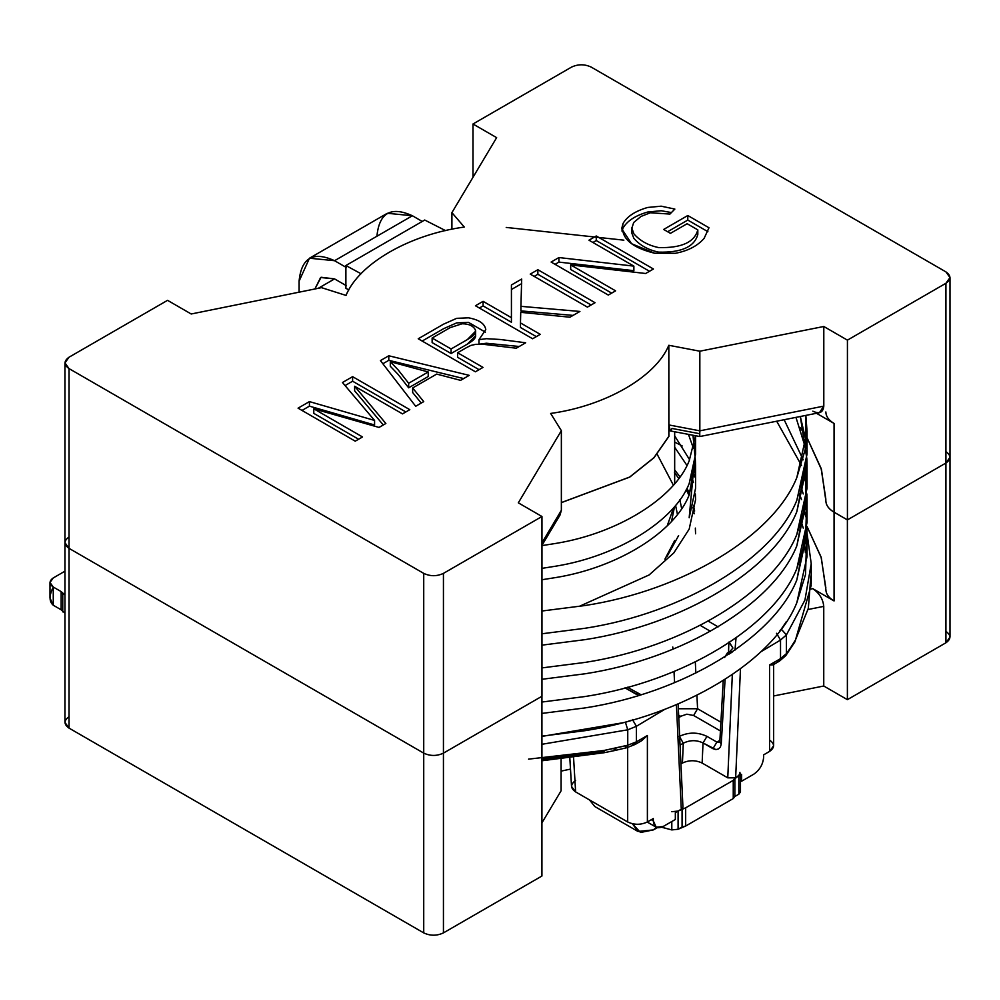 <?xml version="1.0" encoding="UTF-8"?>
<svg xmlns="http://www.w3.org/2000/svg" width="1000" height="1000" viewBox="0 0 1000 1000"><rect width="100%" height="100%" fill="white"/><g stroke="black" fill="none" stroke-linecap="round" stroke-linejoin="round"><path stroke-width="1.5" d="M805.675 539.475L806.438 545.163L805.512 574.6L796.838 602.675C773.6 660.987 683.175 715.612 585.013 730.675L541.925 736.162L585.013 730.675C683.175 715.612 773.6 660.987 796.838 602.675L807.05 556.538L807.05 533.787L796.838 579.925C773.6 638.237 683.175 692.862 585.013 707.913L541.925 713.413L585.013 707.913C683.175 692.862 773.6 638.237 796.838 579.925L806.9 528.1L807.05 533.787M803.225 528.088L801.525 522.388M805.675 505.337L806.438 511.037L805.512 540.475L796.838 568.55C773.6 626.85 683.175 681.488 585.013 696.538L541.925 702.038L585.013 696.538C683.175 681.488 773.6 626.85 796.838 568.55L807.05 522.413L807.05 499.663L796.838 545.8C773.6 604.1 683.175 658.737 585.013 673.787L541.962 679.275L585.013 673.787C683.175 658.737 773.6 604.1 796.838 545.8L806.9 493.963L807.05 499.663M803.225 493.95L801.525 488.25M776.688 421.213L801.525 465.5L776.688 421.213M804.6 476.887L805.675 482.587L804.6 476.887M806.438 476.9L805.675 471.213L805.95 503.575L796.838 534.412C773.6 592.725 683.175 647.362 585.013 662.412L541.962 667.9L585.013 662.412C683.175 647.362 773.6 592.725 796.838 534.412L807.05 488.275L807.05 465.525L796.838 511.662C773.6 569.975 683.175 624.6 585.013 639.65L541.962 645.15L585.013 639.65C683.175 624.6 773.6 569.975 796.838 511.662L806.9 459.837L807.05 465.525M803.225 459.825L784.15 419.725L803.225 459.825M795.962 417.375L805.675 448.45L795.962 417.375M695.575 533.787L695.35 528.1M674.675 469.975L679.987 476.812L674.675 469.975M686.963 488.212L689.638 493.925M693.462 505.325L694.638 511.025M578.938 606.525L649.15 574.938L673.8 552.925L689.175 529.138L695.575 499.663L695.35 493.963M693.462 482.575L691.8 476.875M686.963 465.462L674.675 447.225L686.963 465.462M674.675 435.85L689.638 459.787L674.675 435.85M695.575 465.525L695.35 459.837L689.175 495.012C674.575 532.225 617.8 567.438 556.163 577.487L541.962 579.738L556.163 577.487C617.8 567.438 674.575 532.225 689.175 495.012L695.575 465.525L695.575 488.275L689.175 517.762L693.462 471.2L694.638 476.9M693.462 448.45L688.462 434.387L693.462 448.45M692.987 435.25L695.575 454.15L689.175 483.625C674.575 520.85 617.8 556.05 556.163 566.112L541.962 568.362L556.163 566.112C617.8 556.05 674.575 520.85 689.175 483.625L695.337 460L692.987 435.25M541.962 545.612L556.163 543.362C617.8 533.3 674.575 498.1 689.175 460.875L695.45 435.712L689.175 460.875C674.575 498.1 617.8 533.3 556.163 543.362L541.962 545.612M345.887 265.525L424.712 220.025L445.6 230.637L424.712 220.025L345.887 265.525L345.887 288.288L345.887 265.525L361.075 273.762L345.887 265.525M806.438 442.775L800.325 416.5L806.925 459.288L796.838 500.288C773.6 558.6 683.175 613.225 585.013 628.275L541.962 633.775L585.013 628.275C683.175 613.225 773.6 558.6 796.838 500.288L807.05 454.15L807.05 431.4L796.838 477.537C773.6 535.837 683.175 590.475 585.013 605.525L541.962 611.013L585.013 605.525C683.175 590.475 773.6 535.837 796.838 477.537L805.875 447.212L805.85 415.4L807.05 431.4M805.675 516.712L804.6 511.025M801.525 499.625L799.5 493.938M348.837 289.962L345.887 288.288L348.837 289.962M376.925 236.238C379.188 212.838 391 206.012 412.4 215.75L422.25 221.45L412.4 215.75L387.312 213.275L309.475 258.212L334.562 260.7C313.163 250.95 301.35 257.775 299.088 281.175L299.088 292.175L299.088 281.175L309.475 258.212M334.562 278.9L318.275 288.3L334.562 278.9L346.388 285.725L334.562 278.9L320.625 277.512L314.887 288.988L321.1 277.262L334.562 278.9M346.388 267.525L334.562 260.7L412.4 215.75L334.562 260.7L346.388 267.525M945.925 631.4C951.237 635.2 951.237 638.987 945.925 642.788L945.925 463.025L950 457.337L945.925 463.025L847.425 519.888L834.062 512.175L834.062 600.95C828.688 597.75 825.95 593.913 825.863 589.462C825.95 593.913 828.688 597.75 834.062 600.95L834.062 512.212C828.688 508.975 825.95 505.138 825.863 500.688L821.488 469.625L807.05 437.75L821.325 469.062L825.863 500.725C825.95 505.175 828.688 509.012 834.062 512.212L847.387 519.913L945.925 463.025L945.925 642.788L847.387 699.663L823.75 686.012L773.637 695.975L823.75 686.012L847.387 699.663L847.387 519.913L834.062 512.212C828.688 509.012 825.95 505.175 825.863 500.725L825.863 500.85M825.863 499.288L821.1 468.338L807.05 437.75L821.275 468.888L825.863 499.288M805.337 435.062L800.312 427.85L805.337 435.062M825.863 589.462L821.3 557.75L806.975 526.375L821.075 557L825.863 587.987M570.487 769.1L561.087 771.125L570.487 769.1M561.087 790.812L541.925 822.862L561.087 790.812L561.087 759.137L561.087 790.812M541.962 545.325L560.013 515.062L561.362 510.3L561.362 430.662L518.312 502.837L541.962 516.5L541.962 696.25L443.438 753.138C436.863 756.2 430.3 756.2 423.725 753.138C430.3 756.2 436.863 756.2 443.438 753.138L443.438 932.887L541.925 876.025L541.925 696.275L443.438 753.138L443.438 573.375C436.863 576.45 430.3 576.45 423.725 573.375L423.725 753.138L69.025 548.35L69.025 368.6L423.725 573.375C430.3 576.45 436.863 576.45 443.438 573.375L541.962 516.5L518.312 502.837L561.362 430.662L550.65 413.438C605.388 405.962 655.812 376.887 668.825 345.288L699.837 351.2L823.8 326.488L847.425 340.138L945.925 283.275C951.237 279.475 951.237 275.688 945.925 271.887L591.225 67.112C584.65 64.037 578.088 64.037 571.512 67.112L472.987 124L496.637 137.65L451.912 212.638L464.3 227.05C409.438 234.537 358.913 263.738 346.012 295.413L321.488 287.65L191.2 313.988L167.55 300.338L69.025 357.212C63.712 361.012 63.712 364.8 69.025 368.6L64.95 362.912L64.95 542.663L69.025 548.35L69.025 728.112L423.725 932.887L423.725 753.138L69.025 548.35C63.712 544.562 63.712 540.763 69.025 536.975C63.712 540.763 63.712 544.562 69.025 548.35L64.95 542.663L64.95 722.425L69.025 728.112L69.025 548.35L423.725 753.138C430.3 756.2 436.863 756.2 443.438 753.138C436.863 756.2 430.3 756.2 423.725 753.138L423.725 932.887C430.3 935.962 436.863 935.962 443.438 932.887L443.438 753.138L541.925 696.275L541.925 876.025L443.438 932.887C436.863 935.962 430.3 935.962 423.725 932.887L69.025 728.112C63.712 724.312 63.712 720.525 69.025 716.725M808.175 609.475L823.75 606.375C823.05 599.113 819.4 593.212 812.788 588.663L811.125 589L812.788 588.663C819.4 593.212 823.05 599.113 823.75 606.375L823.75 686.012L823.75 606.375L808.175 609.475M945.925 642.788L950 637.087L950 277.575L945.925 283.275L945.925 463.025C951.237 459.237 951.237 455.438 945.925 451.65C951.237 455.438 951.237 459.237 945.925 463.025L847.387 519.913L847.387 699.663L945.925 642.788M834.062 600.95L812.788 588.663L834.062 600.95M674.55 506.538L671.55 521.312M615.6 290.85L608.3 295.062L551.125 262.05L558.913 257.55L633.875 266.125L588.962 240.2L596.263 235.987L653.438 269L645.65 273.5L570.688 264.925L615.6 290.85L570.688 264.925L645.65 273.5L653.438 269L596.263 235.987L588.962 240.2L633.875 266.125L558.913 257.55L551.125 262.05L608.3 295.062L615.6 290.85M540.262 334.35L532.625 338.762L475.45 305.75L483.088 301.337L511.425 317.7L511.425 284.975L521.688 279.05L520.925 306.337L579.925 311.45L569.938 317.213L520.737 312.325L520.462 322.925L540.262 334.35L520.462 322.925L520.737 312.325L569.938 317.213L579.925 311.45L520.925 306.337L521.688 279.05L511.425 284.975L511.425 317.7L483.088 301.337L475.45 305.75L532.625 338.762L540.262 334.35M423.738 401.625L415.688 406.275L380.425 360.6L388.787 355.775L469.212 375.363L460.588 380.35L436.7 374.087L412.65 387.975L423.738 401.625L412.65 387.975L436.7 374.087L460.588 380.35L469.212 375.363L388.787 355.775L380.425 360.6L415.688 406.275L423.738 401.625M362.537 436.962L355.238 441.175L298.062 408.162L309.425 401.6L374.575 420.438L342.475 382.512L352.612 376.662L409.8 409.675L402.5 413.888L354.625 386.25L385.863 423.488L379.025 427.438L313.788 408.812L362.537 436.962L313.788 408.812L379.025 427.438L385.863 423.488L354.625 386.25L402.5 413.888L409.8 409.675L352.612 376.662L342.475 382.512L374.575 420.438L309.425 401.6L298.062 408.162L355.238 441.175L362.537 436.962M483.013 367.4L475.412 371.788L418.225 338.775L443.575 324.15L456.675 318.337L468.5 317.825C479.087 319.75 484.85 323.675 485.775 329.613L478.975 339.675L486.388 338.688L500.213 339.475L525.675 342.775L516.25 348.212L483.5 344.312L475.825 344.312L470.85 345.425L466.362 347.7L457.625 352.75L483.013 367.4L457.625 352.75L466.362 347.7L470.85 345.425L475.825 344.312L483.5 344.312L516.25 348.212L525.675 342.775L500.213 339.475L486.388 338.688L478.975 339.675L485.775 329.613C484.85 323.675 479.087 319.75 468.5 317.825L456.675 318.337L443.575 324.15L418.225 338.775L475.412 371.788L483.013 367.4M595.05 302.712L587.413 307.125L530.237 274.113L537.863 269.713L595.05 302.712L537.863 269.713L530.237 274.113L587.413 307.125L595.05 302.712M631.788 228.425L633.688 222.5L641.012 216.425L650.4 212.763L669.925 214.075L674.862 209.075L661.188 206.188L647.738 207.45C635.462 210.975 627.225 216.312 623.05 223.463L621.675 228.725L631.625 243.738L654.613 253.238L675.4 253.3C688.062 250.875 697.65 245.875 704.163 238.275L708.988 227.763L687.788 215.525L687.788 220.075L667.6 231.737L687.788 220.075L687.788 215.525L663.662 229.45L670.425 233.363L687.138 223.713L670.425 233.363L663.662 229.45L687.788 215.525L708.988 227.763L704.163 238.275C697.65 245.875 688.062 250.875 675.4 253.3L654.613 253.238C630.625 247.288 620.1 237.362 623.05 223.463C627.225 216.312 635.462 210.975 647.738 207.45L661.188 206.188L674.862 209.075L669.925 214.075L650.4 212.763L641.012 216.425L633.688 222.5L631.788 228.425L633.837 233.775C639.888 240.775 648.162 245.375 658.65 247.575C681.438 248.162 694.5 242.262 697.812 229.875L687.138 223.713L697.812 229.875C694.5 242.262 681.438 248.162 658.65 247.575C648.162 245.375 639.888 240.775 633.837 233.775L631.763 227.825L631.788 232.975L633.837 238.325C639.888 245.325 648.162 249.925 658.65 252.125C681.438 252.712 694.5 246.812 697.812 234.425L697.812 229.875L697.812 234.425C694.5 246.812 681.438 252.712 658.65 252.125C648.162 249.925 639.888 245.325 633.837 238.325L631.788 232.975M699.8 436.538L819.4 412.7L823.8 406.125L699.837 430.838L699.737 433.725L699.837 430.838L668.938 424.95L670.312 430.925L699.8 436.538L699.737 433.725L672.013 428.45C670.312 432.6 669.287 431.438 668.938 424.95L699.837 430.838L699.837 351.2L668.825 345.288C655.812 376.887 605.388 405.962 550.65 413.438L561.362 430.662L561.362 510.3L541.962 542.837L556.2 518.962M64.95 362.912L69.025 357.212L167.55 300.338L191.2 313.988L321.488 287.65L346.012 295.413C358.913 263.738 409.438 234.537 464.3 227.05L451.912 212.638L496.637 137.65L472.987 124L571.512 67.112C578.088 64.037 584.65 64.037 591.225 67.112L945.925 271.887L950 277.575M834.062 423.438C828.688 420.225 825.95 416.4 825.863 411.95C825.95 416.4 828.688 420.225 834.062 423.438L834.062 512.175L834.062 423.438L816.488 413.288L834.062 423.438M825.863 500.75L825.863 500.688C825.95 505.138 828.688 508.975 834.062 512.175L847.425 519.888L847.425 340.138L823.8 326.488L699.837 351.2L699.837 430.838L823.8 406.125L823.8 326.488L823.8 406.125C823.1 412.587 819.45 414.275 812.837 411.175M561.362 502.65L629.75 477.1L654.013 457.75L668.938 436.325L653.913 457.7L629.675 477.05L561.362 502.575L629.675 477.05L653.913 457.7L668.825 436.312L668.825 345.288L668.938 436.325L668.938 424.95L668.938 436.325L654.013 457.75L629.75 477.1L561.362 502.65M847.425 519.888L945.925 463.025L945.925 283.275L847.425 340.138L847.425 519.888M472.987 177.3L472.987 124L472.987 177.3M451.912 229.275L451.912 212.638L451.912 229.275M69.025 548.35L423.725 753.138L423.725 573.375L69.025 368.6L69.025 548.35M541.962 516.5L443.438 573.375L443.438 753.138L541.962 696.25L541.962 516.5M506.225 227.438L623.862 240.162M667.2 525.812L673.737 507.488L667.2 525.812M302 410.438L309.425 406.15L309.425 401.6L309.425 406.15L374.575 424.988L374.575 420.438L374.575 424.988L309.425 406.15L302 410.438M345.05 385.575L352.612 381.213L352.612 376.662L352.612 381.213L405.85 411.95L352.612 381.213L345.05 385.575M354.625 390.8L354.625 386.25L354.625 390.8L383.288 424.975L354.625 390.8M313.788 413.363L313.788 408.812L313.788 413.363L358.587 439.237L313.788 413.363M382.863 363.75L388.787 360.325L388.787 355.775L388.787 360.325L463.675 378.562L388.787 360.325L382.863 363.75M412.65 392.525L412.65 387.975L412.65 392.525L421.225 403.075L412.65 392.525M390.3 361.7L428.225 371.962L428.225 376.512L428.225 371.962L408.65 383.263L398.175 369.925L390.3 361.7L390.3 366.25L390.3 361.7L398.175 369.925L408.65 383.263L408.65 387.812L408.65 383.263L428.225 371.962L390.3 361.7M390.3 366.25L398.175 374.475L408.65 387.812L428.225 376.512L408.65 387.812L398.175 374.475L390.3 366.25M422.175 341.05L443.575 328.7L456.675 322.887L468.5 322.388L485.4 332.15L468.5 322.388L456.675 322.887L443.575 328.7L422.175 341.05M478.975 344.225L478.975 339.675L478.975 344.225L486.388 343.237L519.237 346.488L486.388 343.237L478.975 344.225M457.625 357.3L457.625 352.75L457.625 357.3L479.062 369.675L457.625 357.3M475.3 334.338C476.688 337.113 474.025 340.387 467.312 344.162L451.087 353.525L432.137 342.587L451.087 353.525L451.087 348.975L432.137 338.038L432.137 342.587L432.137 338.038L450.188 327.612L462.075 323.775C468.812 323.812 473.212 325.812 475.3 329.787L475.588 331.238L467.312 339.613L451.087 348.975L451.087 353.525L467.312 344.162L475.588 335.8L475.588 331.238M451.087 348.975L467.312 339.613C474.025 335.838 476.688 332.562 475.3 329.787C473.212 325.812 468.812 323.812 462.075 323.775L450.188 327.612L432.137 338.038L451.087 348.975M479.387 308.025L483.088 305.887L483.088 301.337L483.088 305.887L511.425 322.25L511.425 317.7L511.425 322.25L483.088 305.887L479.387 308.025M511.425 289.525L521.688 283.6L511.425 289.525M520.925 310.887L520.925 306.337L520.925 310.887L573.075 315.4L520.925 310.887M520.462 327.475L520.462 322.925L520.462 327.475L536.325 336.625L520.462 327.475M534.175 276.388L537.863 274.262L537.863 269.713L537.863 274.262L591.1 304.988L537.863 274.262L534.175 276.388M555.062 264.325L558.913 262.1L558.913 257.55L558.913 262.1L633.875 270.688L633.875 266.125L633.875 270.688L558.913 262.1L555.062 264.325M592.913 242.475L596.263 240.538L596.263 235.987L596.263 240.538L649.5 271.275L596.263 240.538L592.913 242.475M570.688 269.475L570.688 264.925L570.688 269.475L611.663 293.125L570.688 269.475M687.788 220.075L707.887 231.675L687.788 220.075M621.925 231.012L623.05 228.025C627.225 220.863 635.462 215.525 647.738 212.013L661.188 210.738L671.425 212.562L661.188 210.738L647.738 212.013C635.462 215.525 627.225 220.863 623.05 228.025L621.925 231.012M657.175 454.263L673.363 485.163M795.475 639.938L791.15 646.9L795.475 639.938L808.325 608.337L810.888 575.925L811.175 580.825M528.562 759.137L604.025 750.462L627.75 745.225L626.888 747.688L627.75 745.225L616.087 747.962L615.3 750.4L614.087 749.513M627.75 745.225L627.75 729.812L541.925 744.287L627.75 729.812L636.413 726.287L632.388 719.488L636.413 726.287L665.088 709.15L636.413 726.287L627.75 729.812L625.45 722.325L627.75 729.812L627.75 745.225L636.413 741.838L636.413 726.287L636.413 741.838L627.75 745.225M728.863 642.1L732.938 648.05L729.475 642.487M728.838 642.913L728.55 652.25L728.838 642.913M719.488 742.45L716.888 742.1L719.675 740.487L716.888 742.1L712.95 748.688L703.025 742.95L702.138 763.05L727.763 777.837L732.325 674.688L727.763 777.837L735.65 777.837L741.6 774.388L741.6 781.225L740.475 779.825L741.6 781.225L753.787 774.188C759.737 770.025 763.012 764.338 763.65 757.113L763.65 754.837L763.65 757.113C763.012 764.338 759.737 770.025 753.787 774.188L741.6 781.225L741.6 774.388L735.65 777.837L727.763 777.837L702.138 763.05C695.575 759.975 689 759.987 682.425 763.05C689 759.987 695.575 759.975 702.138 763.05L703.025 742.95C696.462 739.85 689.887 739.938 683.3 743.213L682.425 763.05L680.925 763.913L682.425 763.05L683.3 743.213L680.05 745.088L683.3 743.213L679.362 736.388L683.3 743.213C689.887 739.938 696.462 739.85 703.025 742.95L706.963 736.375C697.763 732.038 688.562 732.038 679.362 736.388C688.562 732.038 697.763 732.038 706.963 736.375L703.025 742.95L715.9 749.587L718.5 748.962L720.387 747.05L721.237 744.062L719.613 741.688L721.237 744.062L725.075 679.475L721.237 744.062L720.387 747.05L718.5 748.962L715.9 749.587L712.95 748.688L716.888 742.1L719.7 742.362M720.775 722.125L697.575 708.737L693.637 715.487L720.25 730.85L693.637 715.487L697.575 708.737L696.925 695.312L697.575 708.737L720.775 722.125M716.888 742.1L706.963 736.375L716.888 742.1M678.65 715.175L680.638 716.312L686.838 714.188L693.637 715.487L686.838 714.188L680.638 716.312L678.787 718L680.638 716.312L678.65 715.175M724.725 656.95L726.237 655.425M651.325 819.688L653.3 820.825C653.925 827.325 657.2 829.225 663.15 826.513L675.337 819.488L675.337 812.65L681.287 809.212L676.425 704.65L681.287 809.212L675.337 812.65L675.337 819.488L663.15 826.513L656.175 827.212L653.3 820.825L651.263 819.725M681.287 809.212L682.875 807.387M735.65 777.837L740.462 668.888L735.65 777.837M674.575 682.65L674.013 671.5L674.575 682.65M672.788 647L672.9 649.2M678.35 708.737L697.575 708.737M695.85 673.088L695.312 661.975L695.85 673.088M728.863 654.262L730.125 653.275L727.337 652.975L730.125 653.275L728.863 654.262M710.438 631.325L700.263 625.375L710.438 631.325M653.3 820.825L653.3 818.55L653.3 820.825M780.525 640.05L780.525 658.637L780.525 640.05L760.775 651.862L780.525 640.05L776.5 633.288L780.525 640.05L786.413 634.913L781.25 629.15L779.95 630.662L781.25 629.15L786.413 634.913L804.95 600.05L811.225 563.713L811.225 584.188M730.238 653.35L732.725 651.712L730.238 653.35M732.675 651.688L729.925 651.438L727.337 652.987L724.613 657.45M734.975 650.1L736.038 637.975L734.975 650.1M718.125 626.888L708.288 621.138L718.125 626.888M630.6 720.45L625.45 722.325L541.925 736.413L625.45 722.325L630.6 720.45M624.987 687.85L635.462 693.825L638.325 693.5L635.462 693.825L638.775 695.325L624.987 687.85M569.837 758.15L571.525 786.475L575.625 791.912L627.675 821.963L627.675 747.475L627.675 821.963C634.25 825.037 640.812 825.037 647.387 821.963L647.387 735.5L641.488 740.788M674.675 442.088L682.237 445.975M769.55 740.05C774.875 743.85 774.875 747.638 769.55 751.425L763.65 754.837L769.55 751.425L769.55 664.963L780.525 658.637L786.413 653.625L780.525 658.637L779.362 661.188L780.525 658.637L769.55 664.963L773.025 664.85L769.55 664.963L769.55 751.425L773.637 745.738L773.637 663.675M786.413 653.625L786.413 634.913L786.413 653.625L791.15 646.9L785.75 655.688L786.413 653.625M786.438 621.525L781.25 629.15L786.438 621.525M805.375 552.65L804.638 545M541.925 759.762L604.025 751.625L604.025 750.462L616.087 747.962L615.3 750.4L626.888 747.688L625.538 746.825M626.888 747.688L635.262 744.388L636.413 741.838L635.262 744.388L632.475 744.112L635.562 742.325M635.262 744.388L641.6 740.725L647.387 735.5L636.413 741.838L647.387 735.5L647.387 821.963L653.3 818.55L647.387 821.963C640.812 825.037 634.25 825.037 627.675 821.963L575.625 791.912L573.575 757.675L575.625 791.912C570.288 788.112 570.288 784.312 575.6 780.525M773.025 664.85L779.362 661.188L776.575 660.913L773.5 662.688M676.325 474.963L674.488 472.5M686.237 489.588L689.025 495.337M692.962 507.238L694.125 513.812M674.675 472.75L678.763 478.5L674.675 472.75M679.875 499.725L681.637 508.575L679.875 499.725M678.6 535.6L666.85 556.775L678.6 535.6M675.562 505.337L677.438 514.375M674.688 540.513L664.887 559.212M604.025 750.462L541.925 758.425M632.438 823.763L640.487 832.487L653.3 829.925L656.45 827.35L656.45 828.112L657.35 827.688L653.3 829.925L637.962 831.45L632.438 823.763M594.8 806.525L589.462 799.9L594.8 806.525M740.475 773.713L733.25 780.362L733.25 798.562L685.662 826.038L678.088 829.262L671.8 829.912L661.65 827.25L662.738 827.475L662.738 826.737L662.738 827.475L671.8 829.912L671.8 821.525L671.8 829.912L678.088 829.262L678.088 811.062L678.088 829.262L682.075 826.963L682.075 808.763L682.075 826.963L685.662 826.038L685.662 807.825L685.662 826.038L733.25 798.562L733.25 780.362L685.662 807.825L678.088 811.062L671.8 811.7L678.088 811.062L685.662 807.825L733.25 780.362L734.862 778.288L738.85 775.987L739.963 772.35M739.963 790.55L738.85 794.188L734.862 796.488L733.25 798.562L734.862 796.488L734.862 778.288L734.862 796.488L738.85 794.188L738.85 775.987L738.85 794.188L740.475 791.912L740.475 775.037M64.95 613.125L61.15 609.788L53.263 605.237C49.013 601.625 49.013 595.562 53.263 587.038L53.263 605.237L61.15 609.788L64.95 613.125M64.95 594.913L62.763 593.663L62.763 611.862L62.763 593.663L61.15 591.587L61.15 609.788L61.15 591.587L53.263 587.038L50 582.487L53.263 577.938L64.95 571.188L53.263 577.938C49.013 580.962 49.013 584 53.263 587.038L61.15 591.587L64.95 594.913M50 582.487L50 598.025L53.263 605.237L53.263 587.038M695.575 454.15L695.575 435.737M674.675 483.638L674.675 431.763M811.225 585.288L794.963 641.787L785.75 655.688L779.362 661.188M719.788 742.3L723.238 680.638M647.237 822.05L656.175 827.212M678.125 703.925L682.925 806.838M729.925 651.438L732.938 648.05M627.325 687.225L640.925 694.663M807.05 533.488L811.225 563.713M615.3 750.4L604.062 752.738L541.925 760.775M637.962 831.45L594.612 806.425"/></g></svg>
